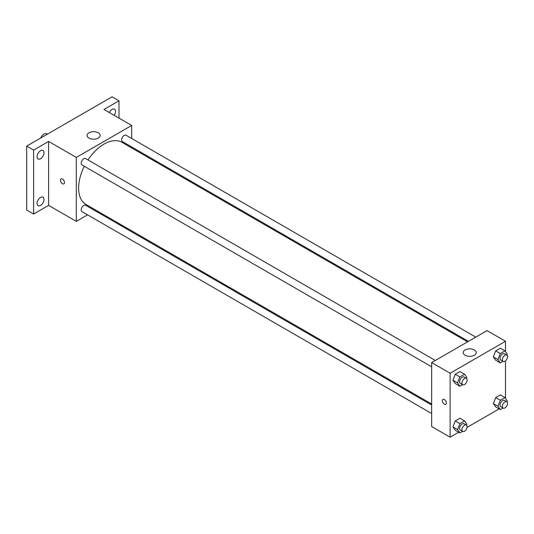 <?xml version="1.0" encoding="UTF-8"?>
<svg xmlns="http://www.w3.org/2000/svg" width="534" height="534" viewBox="0 0 534 534"><rect width="100%" height="100%" fill="white"/><g stroke="black" fill="none" stroke-linecap="round" stroke-linejoin="round"><path stroke-width="0.8" d="M47.406 134.147L46.858 133.827A5.714 3.297 120 0 0 40.691 138.026M87.596 214.855L76.309 221.37L48.621 205.383L33.622 214.047L26.7 210.049L26.7 146.102L112.073 96.808L118.995 100.806L118.995 118.127M95.793 210.122L94.932 210.623M40.544 205.41A4.893 2.824 -60 0 1 38.094 205.657A4.893 2.824 -60 0 1 37.347 201.732A4.893 2.824 -60 0 1 40.544 197.42A4.893 2.824 -60 0 1 42.994 197.179A4.893 2.824 -60 0 1 43.741 201.098A4.893 2.824 -60 0 1 40.544 205.41M40.544 158.732A4.893 2.824 -60 0 1 38.094 158.972A4.893 2.824 -60 0 1 37.347 155.054A4.893 2.824 -60 0 1 40.544 150.742A4.893 2.824 -60 0 1 42.994 150.495A4.893 2.824 -60 0 1 43.741 154.419A4.893 2.824 -60 0 1 40.544 158.732M48.621 205.383L48.621 141.437L33.622 150.101L26.7 146.102M33.622 214.047L33.622 150.101M76.309 221.37L76.309 157.423L48.621 141.437M76.309 157.423L131.691 125.45L104.003 109.47L118.995 100.806M89.004 138.106A6.528 3.765 180 0 1 87.089 135.442A6.528 3.765 180 0 1 93.617 131.678A6.528 3.765 180 0 1 100.145 135.442A6.528 3.765 180 0 1 96.113 138.927A6.528 3.765 180 0 1 89.004 138.106M109.35 112.554A4.893 2.824 -60 0 1 112.073 109.443A4.893 2.824 -60 0 1 114.523 109.196A4.893 2.824 -60 0 1 114.203 115.357M84.312 166.281A35.898 20.726 120 0 0 78.618 188.068A35.898 20.726 120 0 0 86.054 204.502L431.659 404.031M467.557 341.86L121.946 142.324A35.898 20.726 120 0 0 87.983 159.926M131.691 125.45L131.691 138.486M131.691 146.957L131.691 147.951M475.754 337.128L126.044 135.229A3.665 2.116 120 0 0 123.22 136.21A3.665 2.116 120 0 0 121.618 139.901A3.665 2.116 120 0 0 122.379 141.577L468.418 341.359M431.659 405.032L85.62 205.25A3.665 2.116 120 0 0 82.797 206.231A3.665 2.116 120 0 0 81.195 209.922A3.665 2.116 120 0 0 81.956 211.597L431.659 413.503M431.659 366.818L81.956 164.919A3.665 2.116 -60 0 1 81.956 160.681A3.665 2.116 -60 0 1 85.62 158.565L435.33 360.47M64.487 182.575A2.857 1.649 60 0 1 63.893 183.876A2.857 1.649 60 0 1 61.036 182.227A2.857 1.649 60 0 1 61.036 178.93A2.857 1.649 60 0 1 63.239 179.698A2.857 1.649 60 0 1 64.487 182.575M63.893 183.876A2.857 1.649 60 0 1 61.043 182.227A2.857 1.649 60 0 1 61.043 178.93M458.699 432.233L450.122 437.192L431.659 426.532L431.659 362.586L487.041 330.613L505.498 341.273L505.498 351.626M499.13 408.89L467.05 427.414M495.692 360.23L493.363 356.912L495.692 350.905L500.351 348.208L495.692 350.905L493.363 356.912L495.692 360.23L500.305 362.893L497.975 359.576L500.305 353.568L504.97 350.871L507.3 354.189L506.933 355.143M455.262 430.25L452.932 426.933L455.262 420.925L459.928 418.229L455.262 420.925L452.932 426.933L455.262 430.25L459.881 432.914L457.545 429.596L459.881 423.589L464.54 420.899L466.876 424.21L466.502 425.164M505.498 360.824L505.498 398.311M450.122 437.192L450.122 373.239L505.498 341.273M495.692 406.908L493.363 403.591L495.692 397.583L500.351 394.893L495.692 397.583L493.363 403.591L495.692 406.908L500.305 409.571L497.975 406.254L500.305 400.246L504.97 397.556L507.3 400.874L506.933 401.822M455.262 383.566L452.932 380.248L455.262 374.241L459.928 371.551L455.262 374.241L452.932 380.248L455.262 383.566L459.881 386.236L457.545 382.918L459.881 376.904L464.54 374.214L466.876 377.531L466.502 378.486M450.122 373.239L431.659 362.586M465.121 355.257A6.528 3.765 180 0 1 463.205 352.594A6.528 3.765 180 0 1 469.733 348.822A6.528 3.765 180 0 1 476.261 352.594A6.528 3.765 180 0 1 472.23 356.078A6.528 3.765 180 0 1 465.121 355.257M446.371 403.05A2.857 1.649 60 0 1 445.777 404.358A2.857 1.649 60 0 1 442.926 402.709A2.857 1.649 60 0 1 442.926 399.412A2.857 1.649 60 0 1 445.122 400.18A2.857 1.649 60 0 1 446.371 403.05M445.783 404.358A2.857 1.649 60 0 1 442.926 402.709A2.857 1.649 60 0 1 442.926 399.412M462.577 384.674L459.881 386.236M466.349 378.379L464.046 377.044A3.665 2.116 120 0 0 461.216 378.032A3.665 2.116 120 0 0 459.614 381.723A3.665 2.116 120 0 0 460.375 383.399L462.684 384.734A3.665 2.116 120 0 0 466.349 382.618A3.665 2.116 120 0 0 466.349 378.379A3.665 2.116 120 0 0 463.525 379.36A3.665 2.116 120 0 0 461.923 383.052A3.665 2.116 120 0 0 462.684 384.734M457.545 382.918L452.932 380.248M459.881 376.904L455.262 374.241M464.54 374.214L459.928 371.551M503.008 361.331L500.305 362.893M506.779 355.037L504.47 353.708A3.665 2.116 120 0 0 501.646 354.689A3.665 2.116 120 0 0 500.044 358.381A3.665 2.116 120 0 0 500.805 360.063L503.108 361.391A3.665 2.116 120 0 0 506.779 359.275A3.665 2.116 120 0 0 506.779 355.037A3.665 2.116 120 0 0 503.949 356.024A3.665 2.116 120 0 0 502.354 359.716A3.665 2.116 120 0 0 503.108 361.391M497.975 359.576L493.363 356.912M500.305 353.568L495.692 350.905M504.97 350.871L500.351 348.208M462.577 431.352L459.881 432.914M466.349 425.057L464.046 423.729A3.665 2.116 120 0 0 461.216 424.71A3.665 2.116 120 0 0 459.614 428.401A3.665 2.116 120 0 0 460.375 430.084L462.684 431.412A3.665 2.116 120 0 0 466.349 429.296A3.665 2.116 120 0 0 466.349 425.057A3.665 2.116 120 0 0 463.525 426.045A3.665 2.116 120 0 0 461.923 429.736A3.665 2.116 120 0 0 462.684 431.412M457.545 429.596L452.932 426.933M459.881 423.589L455.262 420.925M464.54 420.899L459.928 418.229M503.008 408.016L500.305 409.571M506.779 401.722L504.47 400.387A3.665 2.116 120 0 0 501.646 401.368A3.665 2.116 120 0 0 500.044 405.059A3.665 2.116 120 0 0 500.805 406.741L503.108 408.076A3.665 2.116 120 0 0 506.779 405.953A3.665 2.116 120 0 0 506.779 401.722A3.665 2.116 120 0 0 503.949 402.703A3.665 2.116 120 0 0 502.354 406.394A3.665 2.116 120 0 0 503.108 408.076M497.975 406.254L493.363 403.591M500.305 400.246L495.692 397.583M504.97 397.556L500.351 394.893"/></g></svg>
